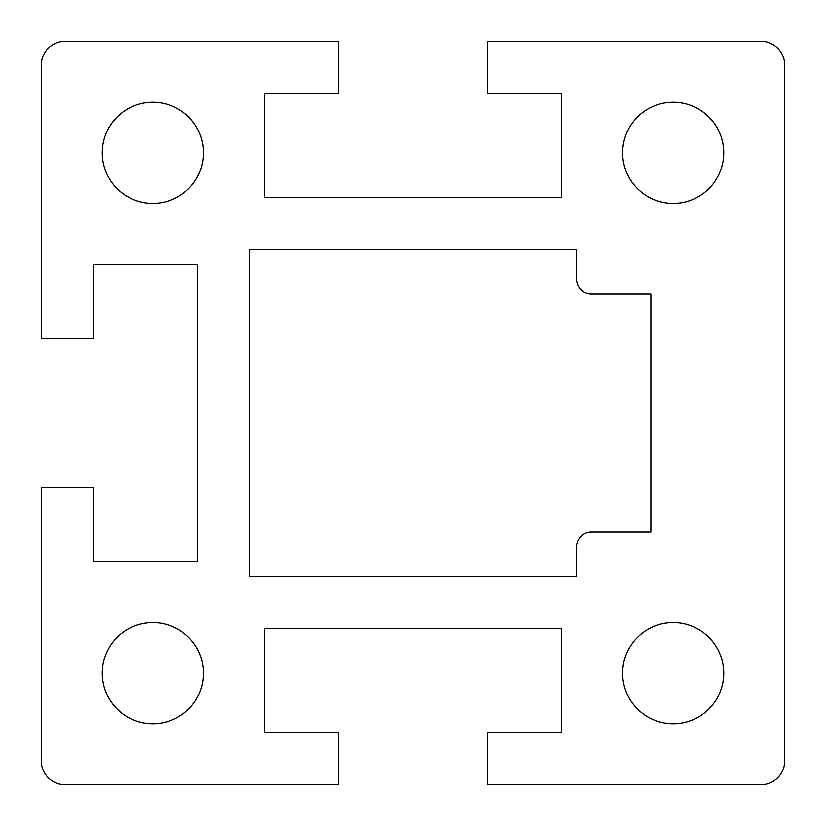 <?xml version="1.0" encoding="UTF-8"?>
<svg xmlns="http://www.w3.org/2000/svg" width="826" height="826" viewBox="0 0 826 826"><rect width="100%" height="100%" fill="white"/><g stroke="black" fill="none" stroke-linecap="round" stroke-linejoin="round"><path stroke-width="0.62" stroke-dasharray="4.13 3.1" d="M576.548 279.188L576.548 249.452L249.452 249.452L249.452 576.548L576.548 576.548L576.548 546.812A14.868 14.868 0 0 1 591.416 531.944L650.888 531.944L650.888 294.056L591.416 294.056A14.868 14.868 0 0 1 576.548 279.188M487.34 784.7L760.911 784.7A23.789 23.789 0 0 0 784.7 760.911L784.7 65.089A23.789 23.789 0 0 0 760.911 41.3L487.34 41.3L487.34 93.338L561.68 93.338L561.68 197.414L264.32 197.414L264.32 93.338L338.66 93.338L338.66 41.3L65.089 41.3A23.789 23.789 0 0 0 41.3 65.089L41.3 338.66L93.338 338.66L93.338 264.32L197.414 264.32L197.414 561.68L93.338 561.68L93.338 487.34L41.3 487.34L41.3 760.911A23.789 23.789 0 0 0 65.089 784.7L338.66 784.7L338.66 732.662L264.32 732.662L264.32 628.586L561.68 628.586L561.68 732.662L487.34 732.662L487.34 784.7M622.639 673.19A50.551 50.551 0 0 0 673.19 723.741A50.551 50.551 0 0 0 723.741 673.19A50.551 50.551 0 0 0 673.19 622.639A50.551 50.551 0 0 0 622.639 673.19M622.639 152.81A50.551 50.551 0 0 0 673.19 203.361A50.551 50.551 0 0 0 723.741 152.81A50.551 50.551 0 0 0 673.19 102.259A50.551 50.551 0 0 0 622.639 152.81M102.259 673.19A50.551 50.551 0 0 0 152.81 723.741A50.551 50.551 0 0 0 203.361 673.19A50.551 50.551 0 0 0 152.81 622.639A50.551 50.551 0 0 0 102.259 673.19M203.361 152.81A50.551 50.551 0 0 0 152.81 102.259A50.551 50.551 0 0 0 102.259 152.81A50.551 50.551 0 0 0 152.81 203.361A50.551 50.551 0 0 0 203.361 152.81"/><path stroke-width="1.24" d="M576.548 279.188L576.548 249.452L249.452 249.452L249.452 576.548L576.548 576.548L576.548 546.812A14.868 14.868 0 0 1 591.416 531.944L650.888 531.944L650.888 294.056L591.416 294.056A14.868 14.868 0 0 1 576.548 279.188M487.34 784.7L760.911 784.7A23.789 23.789 0 0 0 784.7 760.911L784.7 65.089A23.789 23.789 0 0 0 760.911 41.3L487.34 41.3L487.34 93.338L561.68 93.338L561.68 197.414L264.32 197.414L264.32 93.338L338.66 93.338L338.66 41.3L65.089 41.3A23.789 23.789 0 0 0 41.3 65.089L41.3 338.66L93.338 338.66L93.338 264.32L197.414 264.32L197.414 561.68L93.338 561.68L93.338 487.34L41.3 487.34L41.3 760.911A23.789 23.789 0 0 0 65.089 784.7L338.66 784.7L338.66 732.662L264.32 732.662L264.32 628.586L561.68 628.586L561.68 732.662L487.34 732.662L487.34 784.7M622.639 673.19A50.551 50.551 0 0 0 673.19 723.741A50.551 50.551 0 0 0 723.741 673.19A50.551 50.551 0 0 0 673.19 622.639A50.551 50.551 0 0 0 622.639 673.19M622.639 152.81A50.551 50.551 0 0 0 673.19 203.361A50.551 50.551 0 0 0 723.741 152.81A50.551 50.551 0 0 0 673.19 102.259A50.551 50.551 0 0 0 622.639 152.81M102.259 673.19A50.551 50.551 0 0 0 152.81 723.741A50.551 50.551 0 0 0 203.361 673.19A50.551 50.551 0 0 0 152.81 622.639A50.551 50.551 0 0 0 102.259 673.19M203.361 152.81A50.551 50.551 0 0 0 152.81 102.259A50.551 50.551 0 0 0 102.259 152.81A50.551 50.551 0 0 0 152.81 203.361A50.551 50.551 0 0 0 203.361 152.81"/></g></svg>
